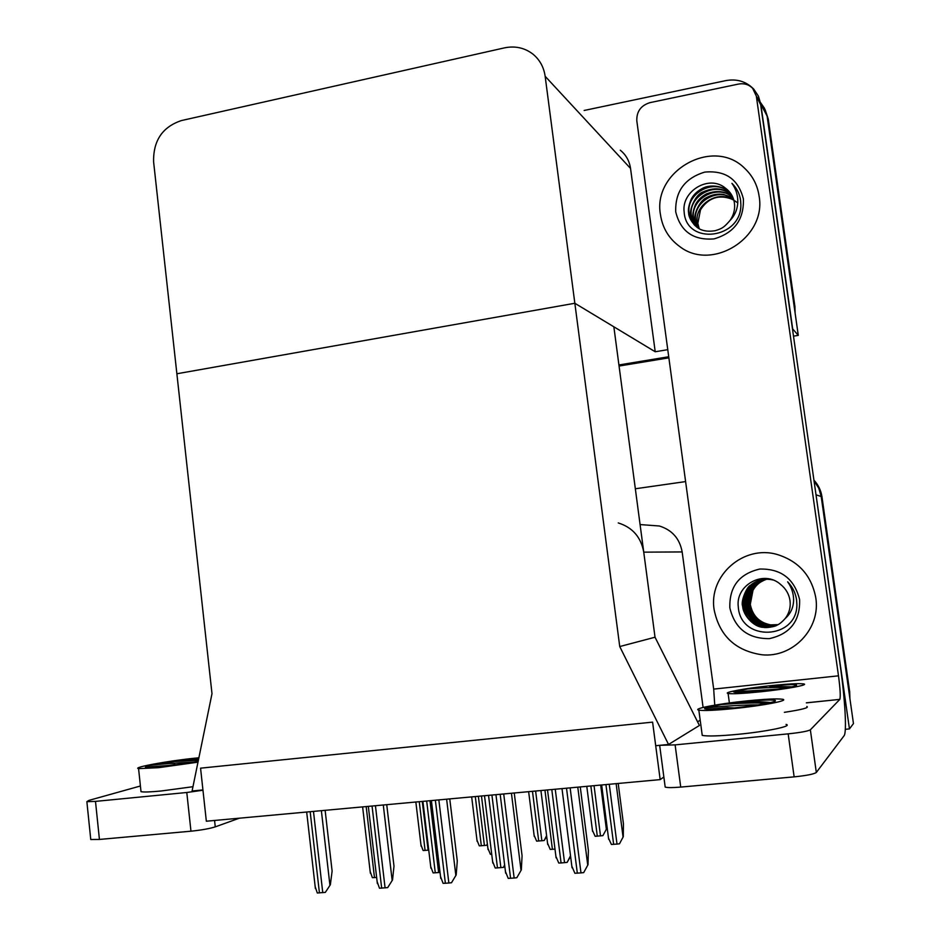 <?xml version="1.0" encoding="UTF-8"?>
<svg xmlns="http://www.w3.org/2000/svg" width="940" height="940" viewBox="0 0 940 940"><rect width="100%" height="100%" fill="white"/><g stroke="black" fill="none" stroke-linecap="round" stroke-linejoin="round"><path stroke-width="1.41" d="M703.096 707.456L682.158 551.933C679.702 538.62 672.1 529.972 659.363 526.001L648.635 525.202M619.742 646.556L668.54 744.457L655.709 745.714L652.595 722.132L200.561 768.168L206.342 821.219L660.174 779.613L652.595 722.132L200.561 768.168L202.934 789.929L192.089 790.998L211.993 693.708L176.873 373.768L574.845 303.268L545.153 76.293C543.802 67.01 539.642 59.549 532.674 53.921C524.403 47.717 514.991 45.708 504.463 47.87L181.361 120.579C162.444 126.947 153.185 140.683 153.596 161.786L176.873 373.768L574.845 303.268L619.742 646.556L655.027 637.226L643.747 552.156C640.998 537.139 632.502 527.399 618.261 522.934M815.52 491.303L849.443 728.911L853.461 723.577L821.196 496.52L849.043 692.451L849.678 691.781L849.901 698.479M849.443 728.911L845.318 729.311M814.04 480.857L818.752 488.177L821.196 496.52L818.752 488.177L814.04 480.857M635.334 488.765L685.613 481.586M660.174 779.613L663.863 777.004M667.764 349.668L655.215 351.76L574.845 303.268L613.855 326.803L655.027 637.226L699.419 725.468L668.54 744.457M584.139 110.474L725.798 80.617C736.878 78.619 746.172 81.439 753.716 89.1L758.392 96.08L760.812 104.223L792.69 328.906L798.283 335.369L793.501 336.156M668.728 356.742L618.908 364.967L668.728 356.742M760.812 104.223L767.075 115.949L764.455 108.264L760.531 102.578L764.455 108.264L767.075 115.949L798.283 335.369M655.215 351.76L630.54 168.448C629.412 160.928 626.005 154.853 620.283 150.2M813.946 480.199C818.329 484.911 820.996 490.433 821.959 496.778L849.678 691.781M765.125 109.651L768.262 119.098L767.263 117.112L794.03 305.453L794.923 306.581L795.123 313.067M768.262 119.098L794.923 306.581M668.869 357.835L619.061 366.048M428.746 850.136L423.141 850.536L420.956 844.86M376.646 877.443L372.381 877.69L370.16 871.462M325.134 810.327L332.114 871.086L330.351 884.763L325.334 892.377L317.297 893L315.159 886.596M330.351 884.763L325.334 892.377M386.74 804.687L393.989 866.116L392.544 879.911L387.691 887.607L379.478 888.23L377.14 881.65M392.544 879.911L387.691 887.607M449.755 798.906L457.287 861.016L456.182 874.964L451.505 882.719L448.862 883.024L443.093 883.365L440.543 876.609M456.182 874.964L451.505 882.719M514.251 792.984L522.076 855.811L521.324 869.888L516.824 877.725L514.145 878.019L508.211 878.383L505.426 871.462M521.324 869.888L516.824 877.725M580.262 786.933L588.381 850.489L588.005 864.694L583.693 872.602L580.979 872.908L574.88 873.272L571.849 866.222M588.005 864.694L583.693 872.602M491.714 854.237L490.351 854.284L487.872 848.186M554.988 849.114L550.229 849.419L547.55 843.204M618.203 783.455L623.443 823.898L623.279 836.694L619.484 843.803L617.004 844.085L611.4 844.461L608.509 838.127M623.279 836.694L619.484 843.803M487.343 843.92L486.72 845.272L479.306 845.883L476.956 840.078M487.449 844.707L486.72 845.272M546.598 835.648L544.201 840.513L536.634 841.136L534.096 835.225M546.692 836.4L544.201 840.513M606.676 823.898L606.57 828.869L602.881 835.648L595.149 836.295L592.423 830.279M606.57 828.869L602.881 835.648M440.049 872.438L433.129 872.919L430.708 866.527M504.615 864.894L503.44 867.397L495.239 868.043L492.607 861.498M504.733 865.775L503.44 867.397M570.521 855.717L567.149 862.391L561.074 862.955L558.76 863.049L555.904 856.375M570.592 856.305L567.149 862.391M660.479 214.731C662.489 227.974 668.834 238.525 679.514 246.386C711.803 271.942 766.899 237.714 759.085 196.002C757.417 185.039 752.635 175.827 744.727 168.366C713.331 136.57 652.231 170.963 660.479 214.731C652.231 170.963 713.331 136.57 744.727 168.366C752.635 175.827 757.417 185.039 759.085 196.002C766.899 237.714 711.803 271.942 679.514 246.386C668.834 238.525 662.489 227.974 660.479 214.731M714.153 609.825C719.511 635.781 735.421 650.762 761.882 654.769C792.843 658.106 821.008 628.531 815.767 597.629C811.525 575.644 798.741 561.286 777.392 554.541C743.587 544.424 708.314 575.68 714.153 609.825C708.314 575.68 743.587 544.424 777.392 554.541C798.741 561.286 811.525 575.644 815.767 597.629C821.008 628.531 792.843 658.106 761.882 654.769C735.421 650.762 719.511 635.781 714.153 609.825M714.752 705.141L713.683 689.102L636.815 120.872C636.486 111.566 640.868 105.492 649.939 102.648L738.441 84.083C744.092 83.073 748.839 84.494 752.682 88.372L756.336 96.127L838.492 675.825C840.219 688.797 840.666 696.646 839.82 699.384L806.356 702.873M757.088 97.161L760.672 104.775L840.137 664.839C844.99 698.538 846.999 732.19 844.096 735.715L816.32 772.468C813.934 774.137 806.532 775.594 794.136 776.863L788.167 733.858C800.528 732.542 807.93 731.191 810.362 729.816L839.773 699.454M659.751 745.314L675.12 744.88L680.725 787.086L794.136 776.863M680.725 787.086C672.617 787.767 667.435 787.767 665.191 787.086L659.668 745.326M675.12 744.88L788.167 733.858M697.574 721.791L700.206 720.216M239.324 818.2L215.26 826.859C209.444 828.681 201.348 830.126 190.961 831.195L186.79 792.491L202.97 790.235M140.412 786.005L88.971 800.375L86.868 801.667L95.492 801.385L99.429 839.443L190.961 831.195M99.429 839.443L90.757 839.502L90.687 838.844M95.492 801.385L186.79 792.491M770.459 685.683C745.855 688.233 722.519 692.486 728.101 693.485C732.366 694.12 743.282 693.544 760.836 691.769C786.145 689.173 809.422 684.849 803.7 683.92C799.129 683.286 788.049 683.874 770.459 685.683M766.041 686.635L748.04 688.879L733.494 691.84L736.337 692.698L761.8 691.17C785.852 688.374 797.39 686.259 796.427 684.814C792.749 684.308 783.795 684.79 769.578 686.247L791.962 686.823M756.265 691.711L748.651 692.345M737.583 692.757L753.422 691.617M784.371 712.332C801.926 709.653 809.422 707.691 806.849 706.457M748.04 688.879C762.317 687.716 775.888 687.246 788.754 687.457M733.494 691.84L778.038 689.173M796.58 599.885L796.885 604.584C797.249 639.764 740.332 642.302 738.288 606.817C735.268 585.033 763.985 569.1 780.834 584.645C785.934 588.804 788.989 594.104 790 600.554C790.81 607.146 789.248 613.08 785.323 618.367C790.658 613.609 793.419 607.545 793.618 600.19C793.607 593.516 791.621 587.394 787.65 581.813C792.573 586.924 795.545 592.952 796.58 599.885M799.599 599.567C800.269 620.976 790.188 633.995 769.343 638.636C748.029 638.789 734.857 628.555 729.851 607.945C729.17 586.854 739.122 573.894 759.708 569.053C781.046 568.582 794.347 578.758 799.599 599.567M772.927 579.98L771.822 579.721C763.48 578.288 756.289 580.215 750.238 585.503C747.171 586.313 740.462 601.224 742.624 606.171C743 614.971 753.774 627.474 763.621 627.332C766.135 628.226 775.958 626.381 776.546 625.394C779.037 624.477 781.962 622.127 785.323 618.367M763.644 579.357C749.521 582.741 742.67 591.648 743.093 606.065C745.42 617.862 752.411 624.912 764.044 627.18L775.007 626.04M764.49 579.275C750.99 582.929 744.468 591.718 744.938 605.63C747.253 617.345 754.186 624.336 765.736 626.592L775.759 625.746M764.291 579.287C757.546 580.65 752.423 583.775 748.922 588.687C744.962 595.749 743.481 601.436 744.48 605.736C744.539 609.825 747.112 614.795 752.2 620.623C757.323 624.536 761.694 626.581 765.313 626.745L775.559 625.829M765.336 579.216C752.435 583.117 746.243 591.777 746.748 605.219C749.051 616.84 755.936 623.772 767.404 626.005L776.534 625.405M765.125 579.228C758.698 581.085 754.091 583.881 751.318 587.606C747.206 593.634 745.526 599.532 746.301 605.313C746.642 614.173 757.652 626.428 766.993 626.158L776.334 625.5M766.17 579.181C753.868 583.293 747.993 591.836 748.545 604.796C750.825 616.334 757.664 623.22 769.049 625.441L777.298 625.041M765.971 579.193C760.037 580.767 755.49 583.787 752.341 588.276C748.499 594.856 747.077 600.39 748.099 604.902C747.359 608.051 753.469 618.602 756.829 620.541C758.698 622.562 767.287 626.016 768.638 625.582L777.11 625.135M766.911 579.181C760.742 581.038 756.101 584.751 752.987 590.32L750.296 604.397C752.576 615.841 759.356 622.668 770.659 624.877L778.038 624.654M766.805 579.181C754.985 583.376 749.333 591.812 749.861 604.491C750.496 609.567 752.811 614.22 756.806 618.461C759.826 621.61 764.314 623.796 770.26 625.006L777.85 624.748M731.308 194.404L728.57 191.56C724.599 186.86 710.922 183.641 702.509 188.364C697.233 191.149 693.473 194.756 691.229 199.174C688.785 205.19 687.916 209.761 688.62 212.875C688.797 217.446 691.499 222.169 696.74 227.045C701.158 230.758 707.303 231.969 715.152 230.711C722.625 228.455 724.188 227.092 729.875 220.653C735.01 215.331 737.653 208.962 737.818 201.536C737.783 194.827 735.82 188.764 731.943 183.359C736.713 187.988 739.592 193.617 740.591 200.267L740.873 204.803C741.225 239.183 686.036 245.81 684.144 211.888C681.277 191.208 709.207 174.076 725.562 188.27L727.102 189.504L725.562 188.27M743.399 198.986C744.022 219.678 734.222 232.979 714 238.901C693.309 240.499 680.548 231.475 675.719 211.829C675.084 191.443 684.755 178.201 704.753 172.102C725.457 170.211 738.335 179.176 743.399 198.986M729.875 220.653C733.693 215.272 735.209 209.409 734.434 203.075C733.6 197.6 731.155 193.064 727.078 189.469M731.52 194.756L729.052 192.242C714.095 177.766 685.589 193.417 689.173 213.509L694.014 224.578M732.307 196.19L730.968 194.933C716.127 180.562 687.822 196.084 691.382 216.036L695.201 225.764M732.119 195.826L730.486 194.251C722.977 187.859 713.754 187.13 702.826 192.042C695.365 194.545 688.867 210.337 690.83 215.401C690.783 217.704 692.134 221.064 694.895 225.483M732.989 197.682L732.859 197.576C718.125 183.312 690.019 198.716 693.567 218.515L696.446 226.822M732.824 197.306L732.389 196.918C725.562 191.008 716.903 189.998 706.422 193.899C701.146 196.824 697.457 200.479 695.365 204.85C693.168 210.419 692.38 214.767 693.027 217.904L696.129 226.575M733.553 199.233C718.571 186.602 692.31 201.959 695.706 220.959L697.774 227.786M733.423 198.845L723.73 194.416C717.667 193.57 711.944 194.627 706.551 197.6C700.065 200.232 693.097 214.261 695.177 220.359L697.433 227.55M733.846 200.197L731.473 199.01C718.559 194.31 708.231 197.929 700.488 209.843L697.821 223.379L699.195 228.643M731.473 199.01C716.409 190.456 694.143 205.461 697.292 222.78L698.831 228.432M730.627 193.382L727.102 189.504M736.889 202.323L733.987 200.291M735.75 187.812L731.943 183.359M702.027 733.823L702.239 735.374C707.197 736.431 719.088 736.079 737.923 734.328C766.793 731.579 793.348 726.009 786.04 724.399M746.372 700.946C718.489 703.766 691.769 708.854 698.843 710.135C703.766 710.91 715.622 710.37 734.41 708.513C763.221 705.635 789.788 700.453 782.562 699.266C777.274 698.491 765.207 699.055 746.372 700.946M741.355 702.062L721.321 704.553L704.8 708.043L704.671 708.807L707.609 709.195C712.367 709.63 721.697 709.148 735.597 707.761C758.827 705.435 780.329 701.252 774.49 700.288C770.248 699.654 760.507 700.112 745.279 701.628L741.355 702.062L745.314 701.933C756.254 701.604 764.667 701.804 770.577 702.556M734.222 707.902L727.302 707.62L717.631 709.195M707.667 709.207L727.302 707.62M721.321 704.553C738.111 703.144 753.61 702.685 767.827 703.167M704.8 708.043C710.852 707.35 737.454 704.789 758.039 704.894M140.894 790.552L141.012 791.668C143.62 792.255 150.353 792.02 161.233 790.986L192.959 786.709M198.88 757.805L194.533 758.227C167.896 760.895 131.53 767.592 138.579 768.65L158.743 767.663L197.988 762.164M198.751 758.416L187.965 759.45L198.552 759.379M179.011 764.667L145.406 767.158L162.303 766.723L198.117 761.518M174.934 764.514L159.589 766.993M145.406 767.158L149.025 765.477L187.965 759.45M169.823 761.717L198.363 760.331M149.025 765.477C161.903 763.914 177.202 762.786 194.921 762.117M643.747 552.156L682.158 551.933M816.249 494.887L821.959 496.778M545.153 76.293L630.54 168.448M419.264 801.702L425.091 850.442M422.272 801.42L428.111 850.195M366.177 806.567L374.484 877.619M310.165 811.702L319.424 892.93M313.478 811.396L322.761 892.671M321.374 810.68L329.905 884.986M372.052 806.027L381.675 888.159M375.436 805.721L385.083 887.9M383.285 805.004L392.133 880.145M435.361 800.222L445.372 883.283M438.839 799.905L448.862 883.024M446.618 799.188L455.818 875.187M500.174 794.277L510.573 878.301M503.723 793.959L514.145 878.019M511.43 793.243L520.995 870.111M566.514 788.202L577.324 873.19M570.145 787.861L580.979 872.908M577.783 787.168L587.712 864.918M544.942 790.176L552.403 849.325M605.924 784.583L613.644 844.355M609.261 784.277L617.004 844.085M616.135 783.643L623.044 836.882M475.299 796.556L481.327 845.789M478.366 796.274L484.406 845.53M532.475 791.316L538.714 841.042M535.612 791.034L541.851 840.783M590.849 785.969L597.299 836.189M594.045 785.675L600.507 835.93M600.672 785.065L606.335 829.045M426.678 801.021L435.291 872.837M429.991 800.716L438.628 872.579M488.53 795.346L497.471 867.949M491.926 795.04L500.879 867.691M551.792 789.541L561.074 862.955M555.258 789.224L564.552 862.685M713.683 689.102L838.492 675.825M810.362 729.816L816.32 772.468M760.672 104.775L756.336 96.127M214.567 820.467L215.26 826.859M640.081 524.567L659.363 526.001M415.844 802.008L421.12 846.223M362.617 806.896L370.36 873.213M306.675 812.019L315.394 888.594M368.327 806.367L377.363 883.577M431.401 800.586L440.766 878.442M495.944 794.664L505.649 873.19M562.003 788.613L572.049 867.808M481.468 795.992L488.048 849.584M540.923 790.54L547.715 844.508M601.659 784.971L608.662 839.338M471.669 796.897L477.12 841.382M528.644 791.668L534.249 836.436M586.783 786.334L592.564 831.395M422.894 801.362L430.908 868.207M484.511 795.71L492.807 863.084M547.515 789.941L556.092 857.844M839.82 699.384L806.344 702.815M86.868 801.667L90.757 839.502M729.393 702.956L728.101 693.485M796.521 685.554L796.427 684.814M728.57 191.56L729.052 192.242M730.498 194.263L730.968 194.933M732.389 196.918L732.859 197.576M702.239 735.374L698.843 710.135M774.63 701.311L774.49 700.288M141.012 791.668L138.579 768.65"/></g></svg>

